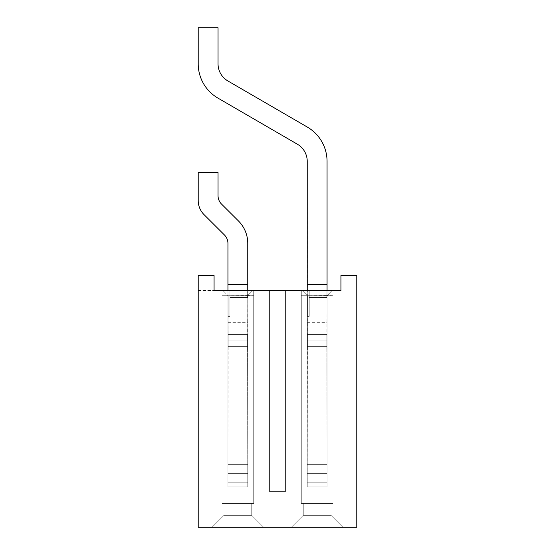<?xml version="1.0" encoding="UTF-8"?>
<svg xmlns="http://www.w3.org/2000/svg" width="555" height="555" viewBox="0 0 555 555"><rect width="100%" height="100%" fill="white"/><g stroke="black" fill="none" stroke-linecap="round" stroke-linejoin="round"><path stroke-width="0.42" stroke-dasharray="2.77 2.08" d="M247.572 334.887L247.766 486.811L247.572 334.887L247.572 350.045L228.147 350.045L228.147 334.887L247.572 334.887L228.147 334.887L228.147 340.93L228.147 334.887L247.572 334.887L228.147 334.887L228.147 343.448L228.147 334.887L247.572 334.887L247.572 350.045L228.147 350.045L227.945 316.35L227.945 486.811L227.945 322.295L227.945 486.811L228.147 334.887L247.572 334.887L247.572 350.045L228.147 350.045L228.147 334.887L247.572 334.887L247.766 343.448L247.766 290.584L247.572 297.494L229.93 297.494L229.93 316.35L227.945 316.35L227.945 290.584L227.945 316.35L228.147 295.739L228.147 316.35L228.147 295.739L253.711 295.739L253.711 290.584L252.726 290.584L253.711 290.584L253.711 295.739L247.766 295.739L247.766 486.811L247.572 334.887L228.147 334.887L227.945 343.448L227.945 316.35L227.945 486.811L247.766 486.811L247.766 295.537L252.726 290.584L253.711 290.584L252.726 290.584L253.711 290.584L253.711 295.739L253.711 290.584L252.726 290.584L253.711 290.584L253.711 295.739L247.766 295.739L253.711 295.739L253.711 290.584L252.726 290.584L253.711 290.584L253.711 295.739L247.766 295.739L247.766 486.811L247.766 322.295L247.766 486.811L247.766 343.448L247.572 350.045L228.147 350.045L228.147 334.887L247.572 334.887L247.572 350.045L228.147 350.045L228.147 334.887L228.147 340.93L228.147 334.887L247.572 334.887L247.572 350.045L228.147 350.045L228.147 334.887L228.147 350.045L247.572 350.045L247.766 295.537L252.726 290.584L222 290.584L252.726 290.584L222 290.584L252.726 290.584L222 290.584L252.726 290.584L222 290.584L252.726 290.584L247.572 295.739L247.572 297.494L247.766 290.584L227.945 290.584L247.766 290.584L247.766 243.409A31.711 31.711 0 0 0 238.449 220.952L221.528 204.08A11.891 11.891 0 0 1 218.039 195.658L218.039 172.445L198.211 172.445L198.211 200.591A19.82 19.82 0 0 0 204.039 214.625L224.449 234.987A11.891 11.891 0 0 1 227.945 243.409L227.945 316.35L227.945 284.639L227.945 290.584L247.766 290.584L247.572 295.739L252.726 290.584L247.766 295.739L253.711 295.739L253.711 290.584L252.726 290.584L247.766 295.537L247.766 290.584L227.945 290.584L227.945 343.448L227.945 284.639L227.945 290.584L247.766 290.584L247.766 243.409A31.711 31.711 0 0 0 238.449 220.952L221.528 204.08A11.891 11.891 0 0 1 218.039 195.658L218.039 172.445L198.211 172.445L198.211 200.591A19.82 19.82 0 0 0 204.039 214.625L224.449 234.987A11.891 11.891 0 0 1 227.945 243.409L228.147 350.045L227.945 284.639L227.945 290.584L247.766 290.584L247.766 486.811L247.766 322.295L247.766 486.811L227.945 486.811L247.766 486.811L227.945 486.811L227.945 322.295L227.945 486.811L227.945 346.618L227.945 486.811L247.766 486.811L227.945 486.811L247.766 486.811L227.945 486.811L227.945 322.295L227.945 486.811L227.945 343.448L227.945 486.811L247.766 486.811L227.945 486.811L247.766 486.811L227.945 486.811L227.945 322.295L227.945 486.811L227.945 343.448L228.147 350.045L247.572 350.045L228.147 350.045L227.945 316.35L229.93 316.35L229.93 290.584L229.93 316.35L229.93 290.584L247.766 290.584L227.945 290.584L227.945 486.811L247.766 486.811L227.945 486.811L247.766 486.811L227.945 486.811L227.945 322.295L227.945 486.811L227.945 343.448L228.147 350.045L247.572 350.045L228.147 350.045L247.572 350.045L247.572 340.93L247.572 350.045L228.147 350.045L247.572 350.045L228.147 350.045L247.572 350.045L247.572 334.887M227.945 290.584L247.766 290.584L247.766 284.639L247.766 295.537L252.726 290.584L247.572 295.739L252.726 290.584L247.766 295.537L247.766 290.584L227.945 290.584L227.945 284.639L247.766 284.639L247.766 243.409A31.711 31.711 0 0 0 238.449 220.952L221.528 204.08A11.891 11.891 0 0 1 218.039 195.658L218.039 172.445L198.211 172.445L198.211 200.591A19.82 19.82 0 0 0 204.039 214.625L224.449 234.987A11.891 11.891 0 0 1 227.945 243.409L227.945 284.639L247.766 284.639L247.766 290.584L247.766 243.409A31.711 31.711 0 0 0 238.449 220.952L221.528 204.08A11.891 11.891 0 0 1 218.039 195.658L218.039 172.445L198.211 172.445L198.211 200.591A19.82 19.82 0 0 0 204.039 214.625L224.449 234.987A11.891 11.891 0 0 1 227.945 243.409L227.945 284.639L247.766 284.639L247.572 297.494L229.93 297.494L247.572 297.494L247.572 295.739L252.726 290.584L247.766 295.739L247.766 290.584L227.945 290.584L247.766 290.584L247.766 243.409A31.711 31.711 0 0 0 238.449 220.952L221.528 204.08A11.891 11.891 0 0 1 218.039 195.658L218.039 172.445L198.211 172.445L198.211 200.591A19.82 19.82 0 0 0 204.039 214.625L224.449 234.987A11.891 11.891 0 0 1 227.945 243.409L227.945 284.639L247.766 284.639L247.766 290.584L229.93 290.584L229.93 316.35L227.945 316.35L227.945 290.584L229.93 290.584L227.945 290.584L229.93 290.584L229.93 316.35L228.147 316.35L228.147 295.739L222 295.739L228.147 295.739L228.147 316.35L228.147 295.739L247.766 295.537L247.572 297.494L247.572 295.739L252.726 290.584L247.766 295.537L253.711 295.739L247.766 295.739L247.766 343.448L247.766 295.537L252.726 290.584L247.572 295.739L222 295.739L228.147 295.739L227.945 316.35L229.93 316.35L227.945 316.35L229.93 316.35L229.93 290.584L247.766 290.584L229.93 290.584L229.93 297.494L247.572 297.494L229.93 297.494L229.93 316.35L229.93 290.584L227.945 290.584L229.93 290.584L229.93 316.35L228.147 316.35L228.147 295.739L247.572 295.739L222 295.739L222 290.584L222 295.739L228.147 295.739L228.147 316.35L228.147 295.739L247.572 295.739L252.726 290.584L247.572 295.739L222 295.739L228.147 295.739L228.147 316.35L228.147 295.739L247.572 295.739L222 295.739L222 290.584L222 295.739L228.147 295.739L222.992 290.584L228.147 295.739L222.992 290.584L228.147 295.739L222.992 290.584L228.147 295.739L222.992 290.584L228.147 295.739L222.992 290.584L228.147 295.739L222.992 290.584L228.147 295.739L222.992 290.584L228.147 295.739L222.992 290.584L228.147 295.739L222.992 290.584L228.147 295.739L222.992 290.584L228.147 295.739L228.147 316.35L229.93 316.35L229.93 290.584L247.766 290.584L229.93 290.584L229.93 297.494L247.572 297.494L247.572 295.739L228.147 295.739L228.147 316.35L229.93 316.35L229.93 290.584L227.945 290.584L229.93 290.584L229.93 316.35L227.945 316.35L229.93 316.35L228.147 316.35L228.147 295.739L227.945 316.35L229.93 316.35L229.93 290.584L229.93 297.494L229.93 290.584L247.766 290.584L227.945 290.584L229.93 290.584L229.93 316.35L227.945 316.35L229.93 316.35L229.93 297.494L247.572 297.494L247.572 295.739L252.726 290.584L247.572 295.739L247.572 297.494L229.93 297.494L229.93 316.35L229.93 290.584L229.93 297.494L229.93 290.584L247.766 290.584M222 503.461L222 290.584L222 503.461L222 295.739L222 503.461L253.711 503.461L222 503.461L222 295.739L222 503.461L253.711 503.461L253.711 290.584L253.711 295.739L247.766 295.739L253.711 295.739L253.711 503.461L222 503.461L222 295.739L222 503.461L253.711 503.461L222 503.461L253.711 503.461L253.711 295.739L253.711 503.461L222 503.461L222 295.739L222 503.461L253.711 503.461L253.711 295.739L253.711 503.461L222 503.461M326.853 334.887L327.055 486.811L326.853 334.887L326.853 350.045L307.428 350.045L307.428 334.887L326.853 334.887L307.428 334.887L307.428 340.93L307.428 334.887L326.853 334.887L307.428 334.887L307.428 343.448L307.428 334.887L326.853 334.887L326.853 350.045L307.428 350.045L307.234 316.35L307.234 486.811L307.234 322.295L307.234 486.811L307.428 334.887L326.853 334.887L326.853 350.045L307.428 350.045L307.428 334.887L326.853 334.887L327.055 343.448L327.055 290.584L326.853 297.494L309.211 297.494L309.211 316.35L307.234 316.35L307.234 290.584L307.234 316.35L307.428 295.739L307.428 316.35L307.428 295.739L333 295.739L333 290.584L332.008 290.584L333 290.584L333 295.739L327.055 295.739L327.055 486.811L326.853 334.887L307.428 334.887L307.234 343.448L307.234 316.35L307.234 486.811L327.055 486.811L327.055 295.537L332.008 290.584L333 290.584L332.008 290.584L333 290.584L333 295.739L333 290.584L332.008 290.584L333 290.584L333 295.739L327.055 295.739L333 295.739L333 290.584L332.008 290.584L333 290.584L333 295.739L327.055 295.739L327.055 486.811L327.055 322.295L327.055 486.811L327.055 343.448L326.853 350.045L307.428 350.045L307.428 334.887L326.853 334.887L326.853 350.045L307.428 350.045L307.428 334.887L307.428 340.93L307.428 334.887L326.853 334.887L326.853 350.045L307.428 350.045L307.428 334.887L307.428 350.045L326.853 350.045L327.055 295.537L332.008 290.584L301.289 290.584L332.008 290.584L301.289 290.584L332.008 290.584L301.289 290.584L332.008 290.584L301.289 290.584L332.008 290.584L301.289 290.584L332.008 290.584L326.853 295.739L326.853 297.494L327.055 290.584L307.234 290.584L327.055 290.584L327.055 161.345A39.641 39.641 0 0 0 307.31 127.06L227.904 80.968A19.82 19.82 0 0 1 218.039 63.825L218.039 27.75L198.211 27.75L198.211 63.825A39.641 39.641 0 0 0 217.955 98.11L297.362 144.203A19.82 19.82 0 0 1 307.234 161.345L307.234 316.35L307.234 284.639L307.234 290.584L327.055 290.584L326.853 295.739L332.008 290.584L327.055 295.739L333 295.739L333 290.584L332.008 290.584L327.055 295.537L327.055 290.584L307.234 290.584L307.234 343.448L307.234 284.639L307.234 290.584L327.055 290.584L327.055 161.345A39.641 39.641 0 0 0 307.31 127.06L227.904 80.968A19.82 19.82 0 0 1 218.039 63.825L218.039 27.75L198.211 27.75L198.211 63.825A39.641 39.641 0 0 0 217.955 98.11L297.362 144.203A19.82 19.82 0 0 1 307.234 161.345L307.428 350.045L307.234 284.639L307.234 290.584L327.055 290.584L327.055 486.811L327.055 322.295L327.055 486.811L307.234 486.811L327.055 486.811L307.234 486.811L307.234 322.295L307.234 486.811L307.234 346.618L307.234 486.811L327.055 486.811L307.234 486.811L327.055 486.811L307.234 486.811L307.234 322.295L307.234 486.811L307.234 343.448L307.234 486.811L327.055 486.811L307.234 486.811L327.055 486.811L307.234 486.811L307.234 322.295L307.234 486.811L307.234 343.448L307.428 350.045L326.853 350.045L307.428 350.045L307.234 316.35L309.211 316.35L309.211 290.584L309.211 316.35L309.211 290.584L327.055 290.584L307.234 290.584L307.234 486.811L327.055 486.811L307.234 486.811L327.055 486.811L307.234 486.811L307.234 322.295L307.234 486.811L307.234 343.448L307.428 350.045L326.853 350.045L307.428 350.045L326.853 350.045L326.853 340.93L326.853 350.045L307.428 350.045L326.853 350.045L307.428 350.045L326.853 350.045L326.853 334.887M307.234 290.584L327.055 290.584L327.055 284.639L327.055 295.537L332.008 290.584L326.853 295.739L332.008 290.584L327.055 295.537L327.055 290.584L307.234 290.584L307.234 284.639L327.055 284.639L327.055 161.345A39.641 39.641 0 0 0 307.31 127.06L227.904 80.968A19.82 19.82 0 0 1 218.039 63.825L218.039 27.75L198.211 27.75L198.211 63.825A39.641 39.641 0 0 0 217.955 98.11L297.362 144.203A19.82 19.82 0 0 1 307.234 161.345L307.234 284.639L327.055 284.639L327.055 290.584L327.055 161.345A39.641 39.641 0 0 0 307.31 127.06L227.904 80.968A19.82 19.82 0 0 1 218.039 63.825L218.039 27.75L198.211 27.75L198.211 63.825A39.641 39.641 0 0 0 217.955 98.11L297.362 144.203A19.82 19.82 0 0 1 307.234 161.345L307.234 284.639L327.055 284.639L326.853 297.494L309.211 297.494L326.853 297.494L326.853 295.739L332.008 290.584L327.055 295.739L327.055 290.584L307.234 290.584L327.055 290.584L327.055 161.345A39.641 39.641 0 0 0 307.31 127.06L227.904 80.968A19.82 19.82 0 0 1 218.039 63.825L218.039 27.75L198.211 27.75L198.211 63.825A39.641 39.641 0 0 0 217.955 98.11L297.362 144.203A19.82 19.82 0 0 1 307.234 161.345L307.234 284.639L327.055 284.639L327.055 290.584L309.211 290.584L309.211 316.35L307.234 316.35L307.234 290.584L309.211 290.584L307.234 290.584L309.211 290.584L309.211 316.35L307.428 316.35L307.428 295.739L301.289 295.739L307.428 295.739L307.428 316.35L307.428 295.739L327.055 295.537L326.853 297.494L326.853 295.739L332.008 290.584L327.055 295.537L333 295.739L327.055 295.739L327.055 343.448L327.055 295.537L332.008 290.584L326.853 295.739L301.289 295.739L307.428 295.739L307.234 316.35L309.211 316.35L307.234 316.35L309.211 316.35L309.211 290.584L327.055 290.584L309.211 290.584L309.211 297.494L326.853 297.494L309.211 297.494L309.211 316.35L309.211 290.584L307.234 290.584L309.211 290.584L309.211 316.35L307.428 316.35L307.428 295.739L326.853 295.739L301.289 295.739L301.289 290.584L301.289 295.739L307.428 295.739L307.428 316.35L307.428 295.739L326.853 295.739L332.008 290.584L326.853 295.739L301.289 295.739L307.428 295.739L307.428 316.35L307.428 295.739L326.853 295.739L301.289 295.739L301.289 290.584L301.289 295.739L307.428 295.739L302.274 290.584L307.428 295.739L302.274 290.584L307.428 295.739L302.274 290.584L307.428 295.739L302.274 290.584L307.428 295.739L302.274 290.584L307.428 295.739L302.274 290.584L307.428 295.739L302.274 290.584L307.428 295.739L302.274 290.584L307.428 295.739L302.274 290.584L307.428 295.739L302.274 290.584L307.428 295.739L307.428 316.35L309.211 316.35L309.211 290.584L327.055 290.584L309.211 290.584L309.211 297.494L326.853 297.494L326.853 295.739L307.428 295.739L307.428 316.35L309.211 316.35L309.211 290.584L307.234 290.584L309.211 290.584L309.211 316.35L307.234 316.35L309.211 316.35L307.428 316.35L307.428 295.739L307.234 316.35L309.211 316.35L309.211 290.584L309.211 297.494L309.211 290.584L327.055 290.584L307.234 290.584L309.211 290.584L309.211 316.35L307.234 316.35L309.211 316.35L309.211 297.494L326.853 297.494L326.853 295.739L332.008 290.584L326.853 295.739L326.853 297.494L309.211 297.494L309.211 316.35L309.211 290.584L309.211 297.494L309.211 290.584L327.055 290.584M301.289 503.461L301.289 290.584L301.289 503.461L301.289 295.739L301.289 503.461L333 503.461L301.289 503.461L301.289 295.739L301.289 503.461L333 503.461L333 290.584L333 295.739L327.055 295.739L333 295.739L333 503.461L301.289 503.461L301.289 295.739L301.289 503.461L333 503.461L301.289 503.461L333 503.461L333 295.739L333 503.461L301.289 503.461L301.289 295.739L301.289 503.461L333 503.461L333 295.739L333 503.461L301.289 503.461M227.945 243.409L227.945 284.639L227.945 243.409M204.039 214.625L224.449 234.987L204.039 214.625A19.82 19.82 0 0 1 198.211 200.591A19.82 19.82 0 0 0 204.039 214.625A19.82 19.82 0 0 1 198.211 200.591A19.82 19.82 0 0 0 204.039 214.625M218.039 172.445L198.211 172.445L218.039 172.445L198.211 172.445L218.039 172.445L218.039 195.658L218.039 172.445M238.449 220.952L221.528 204.08L238.449 220.952A31.711 31.711 0 0 1 247.766 243.409A31.711 31.711 0 0 0 238.449 220.952A31.711 31.711 0 0 1 247.766 243.409A31.711 31.711 0 0 0 238.449 220.952M247.572 297.494L247.572 295.739L247.572 297.494L229.93 297.494L247.572 297.494L247.572 295.739L247.572 297.494M307.234 161.345L307.234 284.639L307.234 161.345M217.955 98.11L297.362 144.203L217.955 98.11A39.641 39.641 0 0 1 198.211 63.825A39.641 39.641 0 0 0 217.955 98.11A39.641 39.641 0 0 1 198.211 63.825A39.641 39.641 0 0 0 217.955 98.11M218.039 27.75L198.211 27.75L218.039 27.75L198.211 27.75L218.039 27.75L218.039 63.825L218.039 27.75M307.31 127.06L227.904 80.968L307.31 127.06A39.641 39.641 0 0 1 327.055 161.345A39.641 39.641 0 0 0 307.31 127.06A39.641 39.641 0 0 1 327.055 161.345A39.641 39.641 0 0 0 307.31 127.06M326.853 297.494L326.853 295.739L326.853 297.494L309.211 297.494L326.853 297.494L326.853 295.739L326.853 297.494M247.766 334.589L247.766 464.348L247.766 334.589L227.945 334.589L247.766 334.589M227.945 486.811L247.766 486.811L227.945 486.811M228.147 316.35L228.147 295.739L228.147 316.35M253.711 503.461L253.711 295.739L253.711 503.461M327.055 334.589L327.055 464.348L327.055 334.589L307.234 334.589L327.055 334.589M307.234 486.811L327.055 486.811L307.234 486.811M307.428 316.35L307.428 295.739L307.428 316.35M333 503.461L333 295.739L333 503.461M198.211 527.25L356.789 527.25L356.789 275.516L356.789 290.584L356.789 275.516L356.789 290.584L356.789 275.516L356.789 290.584L356.789 275.516L356.789 290.584L356.789 275.516L356.789 290.584L356.789 275.516L340.93 275.516L356.789 275.516L340.93 275.516L340.93 290.584L214.07 290.584L214.07 275.516L214.07 290.584L214.07 275.516L214.07 290.584L214.07 275.516L214.07 290.584L214.07 275.516L214.07 290.584L214.07 275.516L214.07 290.584L214.07 275.516L198.211 275.516L198.211 290.584L198.211 275.516L198.211 290.584L198.211 275.516L198.211 290.584L198.211 275.516L198.211 290.584L198.211 275.516L198.211 290.584L198.211 275.516L214.07 275.516L198.211 275.516L214.07 275.516L198.211 275.516L214.07 275.516L198.211 275.516L214.07 275.516L198.211 275.516L214.07 275.516L198.211 275.516L198.211 527.25M212.086 527.25L263.625 527.25L212.086 527.25L263.625 527.25L212.086 527.25L263.625 527.25L212.086 527.25L263.625 527.25L212.086 527.25L263.625 527.25L212.086 527.25L223.984 515.359L212.086 527.25L223.984 515.359L251.734 515.359L223.984 515.359L212.086 527.25L223.984 515.359L251.734 515.359L223.984 515.359L212.086 527.25L223.984 515.359L251.734 515.359L223.984 515.359L251.734 515.359L223.984 515.359L251.734 515.359L223.984 515.359L212.086 527.25M291.375 527.25L342.914 527.25L291.375 527.25L342.914 527.25L291.375 527.25L342.914 527.25L291.375 527.25L342.914 527.25L291.375 527.25L342.914 527.25L291.375 527.25L303.266 515.359L291.375 527.25L303.266 515.359L331.016 515.359L303.266 515.359L291.375 527.25L303.266 515.359L331.016 515.359L303.266 515.359L291.375 527.25L303.266 515.359L331.016 515.359L303.266 515.359L331.016 515.359L303.266 515.359L331.016 515.359L303.266 515.359L291.375 527.25M198.211 290.584L214.07 290.584L198.211 290.584M285.43 290.584L269.57 290.584L285.43 290.584L269.57 290.584L285.43 290.584L269.57 290.584L285.43 290.584L269.57 290.584L285.43 290.584L285.43 491.57L285.43 290.584L285.43 491.57L269.57 491.57L285.43 491.57L285.43 290.584L285.43 491.57L269.57 491.57L269.57 290.584L269.57 491.57L285.43 491.57L269.57 491.57L269.57 290.584L269.57 491.57L285.43 491.57L269.57 491.57L285.43 491.57L285.43 290.584M263.625 527.25L251.734 515.359L263.625 527.25L251.734 515.359L251.734 503.461L251.734 515.359L263.625 527.25L251.734 515.359L251.734 503.461L223.984 503.461L223.984 515.359L223.984 503.461L251.734 503.461L251.734 515.359L263.625 527.25L251.734 515.359L251.734 503.461L223.984 503.461L223.984 515.359L223.984 503.461L251.734 503.461L251.734 515.359L251.734 503.461L223.984 503.461L223.984 515.359L223.984 503.461L251.734 503.461L223.984 503.461L251.734 503.461L223.984 503.461L251.734 503.461L251.734 515.359L251.734 503.461L251.734 515.359L263.625 527.25M342.914 527.25L331.016 515.359L342.914 527.25L331.016 515.359L331.016 503.461L331.016 515.359L342.914 527.25L331.016 515.359L331.016 503.461L303.266 503.461L303.266 515.359L303.266 503.461L331.016 503.461L331.016 515.359L342.914 527.25L331.016 515.359L331.016 503.461L303.266 503.461L303.266 515.359L303.266 503.461L331.016 503.461L331.016 515.359L331.016 503.461L303.266 503.461L303.266 515.359L303.266 503.461L331.016 503.461L303.266 503.461L331.016 503.461L303.266 503.461L331.016 503.461L331.016 515.359L331.016 503.461L331.016 515.359L342.914 527.25M340.93 290.584L340.93 275.516L356.789 275.516L340.93 275.516L340.93 290.584M307.428 350.045L326.853 350.045L307.428 350.045M228.147 350.045L247.572 350.045L228.147 350.045M303.266 503.461L303.266 515.359L303.266 503.461M223.984 503.461L223.984 515.359L223.984 503.461M269.57 491.57L269.57 290.584L269.57 491.57M340.93 275.516L356.789 275.516L340.93 275.516M228.147 340.93L247.572 340.93L228.147 340.93M227.945 464.348L247.766 464.348L227.945 464.348M227.945 473.387L247.766 473.387L227.945 473.387M227.945 346.618L247.766 346.618L227.945 346.618M227.945 482.239L247.766 482.239L227.945 482.239M247.766 284.639L227.945 284.639M307.428 340.93L326.853 340.93L307.428 340.93M307.234 464.348L327.055 464.348L307.234 464.348M307.234 473.387L327.055 473.387L307.234 473.387M307.234 346.618L327.055 346.618L307.234 346.618M307.234 482.239L327.055 482.239L307.234 482.239M327.055 284.639L307.234 284.639M227.945 322.295L247.766 322.295M307.234 322.295L327.055 322.295"/><path stroke-width="0.83" d="M227.945 290.584L227.945 284.639L247.766 284.639L247.766 243.409A31.711 31.711 0 0 0 238.449 220.952L221.528 204.08A11.891 11.891 0 0 1 218.039 195.658L218.039 172.445L198.211 172.445L198.211 200.591A19.82 19.82 0 0 0 204.039 214.625L224.449 234.987A11.891 11.891 0 0 1 227.945 243.409L227.945 284.639M247.766 284.639L247.766 290.584M307.234 290.584L307.234 284.639L327.055 284.639L327.055 161.345A39.641 39.641 0 0 0 307.31 127.06L227.904 80.968A19.82 19.82 0 0 1 218.039 63.825L218.039 27.75L198.211 27.75L198.211 63.825A39.641 39.641 0 0 0 217.955 98.11L297.362 144.203A19.82 19.82 0 0 1 307.234 161.345L307.234 284.639M327.055 284.639L327.055 290.584M224.449 234.987A11.891 11.891 0 0 1 227.945 243.409A11.891 11.891 0 0 0 224.449 234.987A11.891 11.891 0 0 1 227.945 243.409A11.891 11.891 0 0 0 224.449 234.987M198.211 172.445L198.211 200.591L198.211 172.445M221.528 204.08A11.891 11.891 0 0 1 218.039 195.658A11.891 11.891 0 0 0 221.528 204.08A11.891 11.891 0 0 1 218.039 195.658A11.891 11.891 0 0 0 221.528 204.08M297.362 144.203A19.82 19.82 0 0 1 307.234 161.345A19.82 19.82 0 0 0 297.362 144.203A19.82 19.82 0 0 1 307.234 161.345A19.82 19.82 0 0 0 297.362 144.203M198.211 27.75L198.211 63.825L198.211 27.75M227.904 80.968A19.82 19.82 0 0 1 218.039 63.825A19.82 19.82 0 0 0 227.904 80.968A19.82 19.82 0 0 1 218.039 63.825A19.82 19.82 0 0 0 227.904 80.968M356.789 527.25L198.211 527.25L198.211 275.516L214.07 275.516L214.07 290.584L340.93 290.584L340.93 275.516L356.789 275.516L356.789 527.25"/></g></svg>
